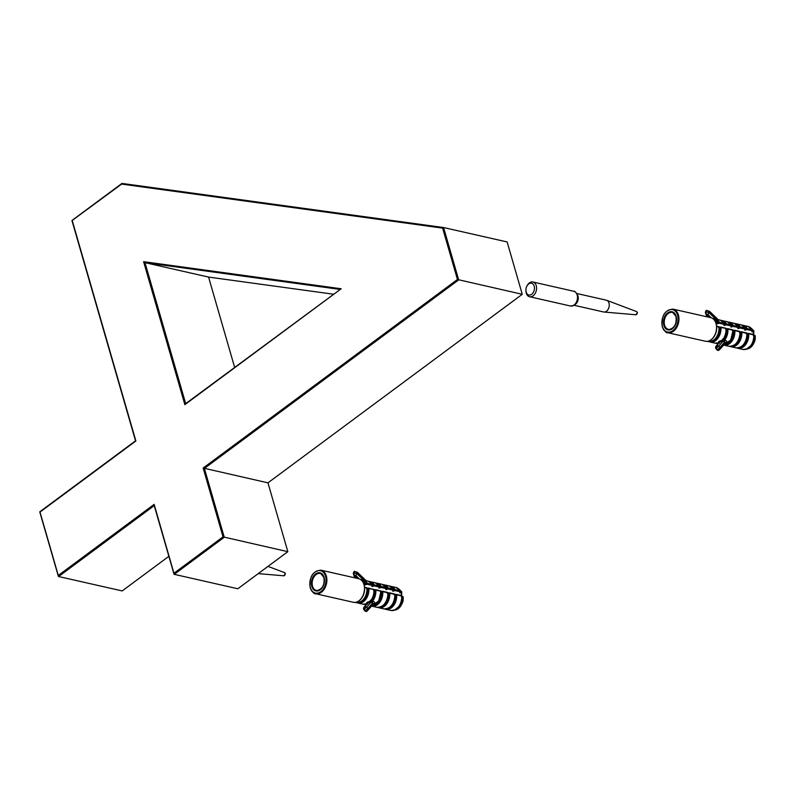 <?xml version="1.0" encoding="UTF-8"?>
<svg xmlns="http://www.w3.org/2000/svg" width="795" height="795" viewBox="0 0 795 795"><rect width="100%" height="100%" fill="white"/><g stroke="black" fill="none" stroke-linecap="round" stroke-linejoin="round"><path stroke-width="1.19" d="M154.23 505.62L58.601 576.524L122.172 590.933L168.858 556.321M457.453 279.492L442.626 228.125L443.57 227.539L458.675 279.89L204.385 468.424L224.25 537.261L174.244 574.338L237.814 588.757L287.83 551.68L223.027 536.864L203.162 468.036L457.453 279.492L522.255 294.299L267.965 482.843L287.83 551.68M203.162 468.036L267.965 482.843M442.626 228.125L121.625 184.092L122.132 183.446L443.57 227.539L507.14 241.958L522.255 294.299M185.374 403.86L341.174 288.764L184.867 404.655L143.597 261.664L144.988 262.658L208.568 277.077L234.624 367.34M333.294 294.19L208.568 277.077M184.867 404.655L185.722 403.761L184.867 404.655M39.929 511.851L58.601 576.524L58.383 575.381L154.15 504.368L174.244 574.338L174.026 573.205L223.027 536.864M121.625 184.092L72.116 220.523M72.266 220.682L135.865 440.996L40.088 512.01M401.236 595.942L401.286 592.603L399.716 592.782L400.064 591.748L394.926 590.586L392.988 591.251L393.128 590.178L387.98 589.006L385.823 589.632L386.31 587.644A11.786 8.109 -77.2 0 0 382.127 584.335L377.108 583.202A11.786 8.109 102.8 0 1 381.292 586.511L386.31 587.644M379.195 587.127L381.292 586.511M393.356 589.304L393.128 590.178L393.257 589.224A11.786 8.109 -77.2 0 0 389.073 585.915L384.055 584.772A11.786 8.109 102.8 0 1 388.238 588.081L393.257 589.224M386.141 588.697L388.238 588.081M400.302 590.884L400.064 591.748L400.203 590.794A11.786 8.109 -77.2 0 0 396.019 587.485L390.991 586.352A11.786 8.109 102.8 0 1 395.185 589.661L400.203 590.794M393.088 590.278L395.185 589.661M397.073 608.612A10.524 7.244 -77.2 0 0 402.3 596.856L402.409 596.479A0.606 0.537 178.5 0 1 403.164 596.956A10.742 7.394 102.8 0 1 403.184 597.721A10.742 7.394 102.8 0 1 401.684 604.329A10.742 7.394 102.8 0 1 394.757 610.063M386.41 587.734L386.181 588.598L381.034 587.435L379.096 588.101L379.235 587.028L374.087 585.855L372.149 586.531L372.289 585.448L367.141 584.285L364.984 584.901L365.481 582.924A11.786 8.109 -77.2 0 0 361.288 579.615L360.373 579.406M379.364 586.074A11.786 8.109 -77.2 0 0 375.18 582.765L369.178 581.493A11.786 8.109 102.8 0 1 370.162 581.622A11.786 8.109 102.8 0 1 374.346 584.931L379.364 586.074L379.334 587.058L379.463 586.154M401.694 595.485L401.694 595.485A0.606 0.606 0 0 1 401.654 595.634A0.606 0.527 5.4 0 0 401.694 595.485L401.743 592.066A0.606 0.537 -1.5 0 1 401.286 592.603L400.849 591.848L401.664 591.778A0.606 0.606 0 0 0 401.654 591.768A0.606 0.606 0 0 1 401.743 592.066L401.743 592.066A0.606 0.537 -1.5 0 0 401.684 591.848M372.428 584.504A11.786 8.109 -77.2 0 0 368.234 581.195L363.216 580.052A11.786 8.109 102.8 0 1 367.399 583.361L372.428 584.504L372.388 585.478L372.517 584.583M321.021 570.174C312.763 570.969 309.146 576.832 310.169 587.763C312.693 592.414 314.532 594.402 315.675 593.746A12.084 8.318 102.8 0 0 324.509 588.717A12.084 8.318 102.8 0 0 326.347 576.027A12.084 8.318 102.8 0 0 321.021 570.174L358.634 578.7A12.084 8.318 102.8 0 1 362.997 582.208A12.084 8.318 102.8 0 1 363.961 584.554A12.084 8.318 102.8 0 1 364.448 587.257A12.084 8.318 102.8 0 1 353.288 602.272L315.675 593.746A12.084 8.318 102.8 0 1 310.348 587.893M370.043 601.229L370.112 600.682M373.411 589.333L373.69 589.254A0.606 0.606 0 0 1 374.077 589.542C374.346 594.064 373.113 597.969 370.381 601.239L370.43 601.259M359.26 602.461A11.18 7.692 -77.2 0 0 368.015 588.3L368.9 588.538A11.786 8.109 102.8 0 1 358.008 603.027L363.027 604.17A11.786 8.109 -77.2 0 0 366.902 603.733L366.634 602.69L367.399 602.133L370.063 601.388L370.102 602.302L370.48 601.298L371.056 602.232L366.644 607.161L367.807 608.533L372.636 603.147A1.51 1.043 102.8 0 1 373.004 601.358C374.674 601.686 375.091 602.471 374.256 603.713L373.541 604.24A1.51 0.944 -126 0 0 373.372 604.22M403.105 600.424L402.359 602.918A5.913 4.074 -77.2 0 0 403.105 600.424A0.606 0.606 0 0 0 403.115 600.394L403.115 600.394A0.606 0.527 -174.6 0 1 403.105 600.424L403.164 596.966A0.606 0.606 0 0 0 402.3 596.449L401.336 596.638M368.015 588.3L367.737 588.827A10.723 7.384 102.8 0 1 361.268 601.537M365.303 583.977L366.555 583.987M367.012 611.126L373.849 603.683L372.12 603.027L370.818 600.046M380.865 591.251L380.636 590.834A0.606 0.606 0 0 1 381.024 591.112L378.698 600.96L371.901 605.86A11.786 8.109 -77.2 0 0 380.865 591.251L374.962 589.87L374.684 590.407A10.723 7.384 102.8 0 1 371.126 600.98M372.249 585.557L373.501 585.567M382.783 591.689A11.786 8.109 102.8 0 1 371.891 606.178L376.919 607.32A11.786 8.109 -77.2 0 0 387.811 592.832L381.908 591.45L381.62 591.977A10.723 7.384 102.8 0 1 375.161 604.687M389.729 593.269A11.786 8.109 102.8 0 1 378.837 607.758L383.866 608.891A11.786 8.109 -77.2 0 0 394.757 594.402L388.854 593.02L388.566 593.557A10.723 7.384 102.8 0 1 382.097 606.257M396.675 594.839A11.786 8.109 102.8 0 1 385.784 609.328L390.812 610.471A11.786 8.109 -77.2 0 0 401.704 595.982L395.801 594.6L395.512 595.127A10.723 7.384 102.8 0 1 389.043 607.837M371.056 602.232L370.669 600.901M366.147 611.564L367.141 610.997L366.147 611.564L365.004 611.007L363.504 608.443L366.147 611.564M366.088 611.564L363.971 609.348L365.233 610.878L367.807 608.533L367.936 610.252L367.141 610.997M366.634 602.69L367.151 603.683L363.842 607.34L363.484 608.672L367.151 603.683L367.499 604.23M370.102 602.302L367.956 603.087L367.399 602.133M364.1 609.477L366.644 607.161L364.826 606.585M363.971 609.348L363.504 608.443M365.65 580.598L357.482 572.758L357.005 573.761L363.653 580.151M354.014 571.665L354.54 571.694L353.467 573.672L357.392 578.422M354.55 571.406L357.482 572.758M354.202 575.838L355.087 576.206M359.31 578.899L355.882 575.61L357.005 573.761L353.497 572.758L353.984 571.754L353.497 572.758M353.467 573.672L353.437 572.867M381.262 586.561L381.034 587.435L380.447 587.137M388.208 588.141L387.98 589.006L387.384 588.717M395.155 589.711L394.926 590.586L394.33 590.288M400.034 591.848L400.849 591.848A10.524 7.244 -77.2 0 0 400.511 591.341M395.632 594.789L396.606 594.74M403.164 596.966A0.606 0.606 0 0 0 403.164 596.956L401.624 597.095M367.847 588.489L368.82 588.439M374.793 590.069L375.767 590.019M381.739 591.639L382.713 591.589M388.685 593.219L389.659 593.169M366.604 588.757L367.916 588.33A0.606 0.606 0 0 1 368.542 588.091L373.958 589.552L368.9 588.538M370.361 600.931L370.063 601.388A11.786 8.109 -77.2 0 0 373.918 589.681M365.68 583.669L365.571 583.003L365.68 583.669M366.465 587.753L364.617 587.575A11.786 8.109 102.8 0 1 358.326 601.259M387.811 592.832L387.294 592.484M394.757 594.402L394.241 594.054M401.704 595.982L401.187 595.634M534.19 286.16A6.042 4.164 -77.2 0 0 530.792 283.159A6.042 4.164 -77.2 0 0 526.757 286.389A6.042 4.164 -77.2 0 0 525.912 290.105A6.042 4.164 -77.2 0 0 526.191 292.093A6.042 4.164 -77.2 0 0 531.676 294.299A6.042 4.164 -77.2 0 0 534.19 286.16M526.757 286.389L526.976 285.952A7.553 5.197 102.8 0 1 532.928 282.006A7.553 5.197 102.8 0 1 536.257 285.663A7.553 5.197 102.8 0 1 535.105 293.594A7.553 5.197 102.8 0 1 529.589 296.734A7.553 5.197 102.8 0 1 526.25 293.077A7.553 5.197 102.8 0 1 525.922 290.602L525.912 290.105M576.822 293.504L606.317 300.192A6.042 4.164 102.8 0 1 606.694 300.301A6.042 4.164 102.8 0 1 608.98 303.114A6.042 4.164 102.8 0 1 608.195 309.225A6.042 4.164 102.8 0 1 604.041 312.038A6.042 4.164 102.8 0 1 603.644 311.978L574.149 305.29M753.302 334.904L753.352 331.565L751.782 331.744L752.13 330.71L746.992 329.547L745.054 330.213L745.193 329.14L740.046 327.967L737.889 328.593L738.376 326.616A11.786 8.109 -77.2 0 0 734.192 323.307L729.174 322.164A11.786 8.109 102.8 0 1 733.358 325.473L738.376 326.616M731.261 326.089L733.358 325.473M745.422 328.265L745.193 329.14L745.322 328.186A11.786 8.109 -77.2 0 0 741.139 324.877L736.12 323.734A11.786 8.109 102.8 0 1 740.304 327.043L745.322 328.186M738.207 327.669L740.304 327.043M752.368 329.846L752.13 330.71L752.269 329.756A11.786 8.109 -77.2 0 0 748.085 326.447L743.057 325.314A11.786 8.109 102.8 0 1 747.25 328.623L752.269 329.756M745.154 329.239L747.25 328.623M749.138 347.574A10.524 7.244 -77.2 0 0 754.366 335.818L754.475 335.44A0.606 0.537 178.5 0 1 755.23 335.917A10.742 7.394 102.8 0 1 755.25 336.683A10.742 7.394 102.8 0 1 753.749 343.291A10.742 7.394 102.8 0 1 746.823 349.025M738.476 326.695L738.247 327.56L733.099 326.397L731.162 327.063L731.301 325.99L726.153 324.817L724.215 325.493L724.354 324.41L719.207 323.247L717.05 323.863L717.547 321.886A11.786 8.109 -77.2 0 0 713.354 318.576L712.439 318.368M731.43 325.036A11.786 8.109 -77.2 0 0 727.246 321.727L721.244 320.455A11.786 8.109 102.8 0 1 722.228 320.584A11.786 8.109 102.8 0 1 726.411 323.893L731.43 325.036L731.4 326.02L731.529 325.115M753.759 334.447L753.759 334.447A0.606 0.606 0 0 1 753.72 334.596A0.606 0.527 5.4 0 0 753.759 334.447L753.809 331.028A0.606 0.537 -1.5 0 1 753.352 331.565L752.915 330.809L753.73 330.74A0.606 0.606 0 0 1 753.809 331.028L753.809 331.028A0.606 0.537 -1.5 0 0 753.749 330.809M724.493 323.466A11.786 8.109 -77.2 0 0 720.3 320.156L715.281 319.014A11.786 8.109 102.8 0 1 719.465 322.323L724.493 323.466L724.454 324.449L724.583 323.545M673.087 309.136C664.829 309.931 661.211 315.794 662.235 326.725C664.759 331.376 666.598 333.363 667.74 332.708A12.084 8.318 102.8 0 0 676.575 327.679A12.084 8.318 102.8 0 0 678.413 314.989A12.084 8.318 102.8 0 0 673.087 309.136L710.7 317.662A12.084 8.318 102.8 0 1 715.063 321.18A12.084 8.318 102.8 0 1 716.027 323.515A12.084 8.318 102.8 0 1 716.514 326.218A12.084 8.318 102.8 0 1 705.354 341.234L667.74 332.708A12.084 8.318 102.8 0 1 662.414 326.854M722.108 340.19L722.178 339.644M711.326 341.423A11.18 7.692 -77.2 0 0 720.081 327.262L720.966 327.5A11.786 8.109 102.8 0 1 710.074 341.989L715.093 343.132A11.786 8.109 -77.2 0 0 718.968 342.695L718.7 341.651L719.465 341.095L722.128 340.349L722.168 341.264L722.546 340.26L723.122 341.194L718.71 346.123L719.872 347.495L724.702 342.108A1.51 1.043 102.8 0 1 725.07 340.33C726.739 340.648 727.157 341.433 726.322 342.675L725.606 343.202A1.51 0.944 -126 0 0 725.438 343.182M755.17 339.385L754.425 341.88A5.913 4.074 -77.2 0 0 755.17 339.385A0.606 0.606 0 0 0 755.18 339.356L755.18 339.356A0.606 0.527 -174.6 0 1 755.17 339.385L755.23 335.927A0.606 0.606 0 0 0 754.366 335.411L753.402 335.599M720.081 327.262L719.803 327.788A10.723 7.384 102.8 0 1 713.334 340.498M717.368 322.939L718.62 322.949M719.077 350.088L725.915 342.645L724.185 341.989L722.884 339.008M723.977 344.801A11.786 8.109 -77.2 0 0 732.93 330.213L727.028 328.832L726.749 329.368A10.723 7.384 102.8 0 1 723.192 339.942M724.315 324.519L725.567 324.529M734.848 330.65A11.786 8.109 102.8 0 1 723.957 345.139L728.985 346.282A11.786 8.109 -77.2 0 0 739.877 331.793L733.974 330.412L733.686 330.939A10.723 7.384 102.8 0 1 727.226 343.649M741.795 332.231A11.786 8.109 102.8 0 1 730.903 346.719L735.931 347.852A11.786 8.109 -77.2 0 0 746.823 333.363L740.92 331.982L740.632 332.519A10.723 7.384 102.8 0 1 734.163 345.219M748.741 333.801A11.786 8.109 102.8 0 1 737.849 348.29L742.878 349.432A11.786 8.109 -77.2 0 0 753.769 334.943L747.866 333.562L747.578 334.089A10.723 7.384 102.8 0 1 741.109 346.799M723.122 341.194L722.735 339.863M718.213 350.525L719.207 349.959L718.213 350.525L717.07 349.969L715.57 347.405L718.213 350.525M717.329 349.82L719.872 347.495L720.002 349.214L719.207 349.959M718.7 341.651L719.217 342.645L715.907 346.302L715.55 347.634L719.217 342.645L719.564 343.192M722.168 341.264L720.022 342.049L719.465 341.095M715.55 347.634L715.907 348.598L718.71 346.123L716.891 345.547M716.037 348.309L715.57 347.405M717.716 319.57L709.547 311.72L709.07 312.723L715.719 319.113M705.533 312.634L706.616 310.368L705.533 312.634L709.458 317.384M706.616 310.368L709.547 311.72M706.268 314.8L707.153 315.168M711.376 317.861L707.947 314.572L709.07 312.723L705.562 311.72M733.328 325.523L733.099 326.397L732.513 326.099M740.274 327.103L740.046 327.967L739.449 327.679M747.221 328.673L746.992 329.547L746.396 329.249M752.1 330.809L752.915 330.809A10.524 7.244 -77.2 0 0 752.577 330.303M747.697 333.751L748.671 333.701M755.23 335.927L753.69 336.056M719.912 327.451L720.886 327.401M726.859 329.031L727.832 328.981M733.805 330.601L734.779 330.551M740.751 332.181L741.725 332.131M715.093 343.132L719.068 342.715A0.606 0.507 116.5 0 0 718.968 342.695L719.217 342.277M725.477 328.295L720.966 327.5M722.426 339.892L722.128 340.349A11.786 8.109 -77.2 0 0 725.984 328.643M717.746 322.631L717.637 321.965L717.746 322.631M718.531 326.715L716.683 326.536A11.786 8.109 102.8 0 1 710.392 340.22M732.93 330.213L732.414 329.865M739.877 331.793L739.36 331.445M746.823 333.363L746.306 333.016M753.769 334.943L753.253 334.596M143.597 261.664L341.174 288.764M339.773 289.38L144.988 262.658L185.682 403.631M284.481 572.599L285.455 573.662L283.755 575.799A1.65 1.133 -77.2 0 0 284.888 575.033A1.65 1.133 -77.2 0 0 285.097 573.364A1.65 1.133 -77.2 0 0 284.481 572.599L267.995 566.378M324.072 577.299A9.282 6.39 102.8 0 1 320.216 589.811A9.282 6.39 102.8 0 1 311.769 586.422A9.282 6.39 102.8 0 1 315.625 573.91A9.282 6.39 102.8 0 1 324.072 577.299M312.534 586.213A8.685 5.982 -77.2 0 0 317.165 590.516C322.512 589.105 324.767 584.782 323.913 577.568L320.971 573.722A8.685 5.982 -77.2 0 0 314.154 576.623A8.685 5.982 -77.2 0 0 312.534 586.213M310.318 587.495A11.478 7.9 -77.2 0 0 320.763 591.689A11.478 7.9 -77.2 0 0 325.523 576.226A11.478 7.9 -77.2 0 0 315.088 572.032A11.478 7.9 -77.2 0 0 310.318 587.495M373.551 590.337L374.862 589.91A0.606 0.606 0 0 1 375.488 589.661L380.348 590.904M363.186 582.576L365.481 582.924M363.593 583.48L365.342 583.878L365.571 583.003M323.963 577.409A8.685 5.982 -77.2 0 0 320.971 573.722M372.149 586.531L372.338 585.567A10.116 6.966 -77.2 0 0 372.298 585.527M375.846 590.119A11.786 8.109 102.8 0 1 372.487 601.249L373.004 601.358M366.177 604.747A11.786 8.109 102.8 0 1 364.945 604.607A11.786 8.109 102.8 0 1 364.021 604.309L366.068 604.856M358.008 603.027A11.786 8.109 102.8 0 1 357.074 602.729L358.008 603.027M366.207 604.041A11.18 7.692 -77.2 0 0 366.883 603.952M384.84 609.03L385.784 609.328A11.786 8.109 102.8 0 1 384.859 609.03M377.893 607.459L378.837 607.758A11.786 8.109 102.8 0 1 377.913 607.459M362.739 581.791A11.786 8.109 102.8 0 1 363.126 582.387M355.156 602.381L356.081 602.59A11.786 8.109 -77.2 0 0 366.972 588.101M366.753 583.908A11.18 7.692 -77.2 0 0 364.1 581.105M365.511 582.805A10.723 7.384 102.8 0 1 366.316 583.918M365.203 584.951L365.392 583.997A10.116 6.966 -77.2 0 0 365.362 583.947M371.325 601.666A2.117 1.451 102.8 0 1 371.802 600.732A11.18 7.692 -77.2 0 0 374.962 589.87M373.7 585.478A11.18 7.692 -77.2 0 0 371.046 582.675M372.458 584.385A10.723 7.384 102.8 0 1 373.262 585.488M373.153 605.611A11.18 7.692 -77.2 0 0 381.908 591.45M380.646 587.058A11.18 7.692 -77.2 0 0 377.993 584.255M379.404 585.955A10.723 7.384 102.8 0 1 380.209 587.068M379.096 588.101L379.285 587.147A10.116 6.966 -77.2 0 0 379.245 587.098M380.09 607.191A11.18 7.692 -77.2 0 0 388.854 593.02M387.592 588.628A11.18 7.692 -77.2 0 0 384.939 585.826M386.35 587.535A10.723 7.384 102.8 0 1 387.155 588.638M386.042 589.681L386.221 588.717A10.116 6.966 -77.2 0 0 386.191 588.678M387.036 608.761A11.18 7.692 -77.2 0 0 395.801 594.6M394.529 590.208A11.18 7.692 -77.2 0 0 391.885 587.406M393.296 589.105A10.723 7.384 102.8 0 1 394.091 590.208M392.988 591.251L393.167 590.297A10.116 6.966 -77.2 0 0 393.137 590.248M399.925 592.832L400.114 591.868A10.116 6.966 -77.2 0 0 400.084 591.828M371.802 600.732L372.487 601.249A1.51 1.043 -77.2 0 0 372.12 603.027M363.484 608.672L364.07 609.497M355.882 575.61L354.749 575.202M353.795 572.102L354.54 571.694M354.123 571.476L353.288 573.533L354.153 576.146M365.223 584.027L364.984 584.901M371.931 586.481L372.159 585.607M379.106 587.177L378.877 588.052M386.052 588.757L385.823 589.632M392.998 590.327L392.77 591.202M399.945 591.907L399.716 592.782M577.15 294.935A7.553 5.197 -77.2 0 0 573.811 291.278C574.676 290.891 575.938 292.222 577.597 295.253C578.293 302.001 575.918 305.588 570.472 306.005A7.553 5.197 -77.2 0 0 575.997 302.865A7.553 5.197 -77.2 0 0 577.15 294.935M577.468 294.836A6.042 4.164 102.8 0 1 577.995 296.088A6.042 4.164 102.8 0 1 575.302 304.366M637.163 312.326A1.65 1.133 -77.2 0 0 636.547 311.56L637.52 312.624L635.821 314.76A1.65 1.133 -77.2 0 0 636.954 313.995A1.65 1.133 -77.2 0 0 637.163 312.326M676.138 316.261A9.282 6.39 102.8 0 1 672.282 328.772A9.282 6.39 102.8 0 1 663.835 325.384A9.282 6.39 102.8 0 1 667.691 312.872A9.282 6.39 102.8 0 1 676.138 316.261M664.6 325.175A8.685 5.982 -77.2 0 0 669.231 329.478C674.577 328.067 676.833 323.744 675.979 316.529L673.037 312.683A8.685 5.982 -77.2 0 0 666.22 315.585A8.685 5.982 -77.2 0 0 664.6 325.175M662.384 326.457A11.478 7.9 -77.2 0 0 672.828 330.65A11.478 7.9 -77.2 0 0 677.588 315.188A11.478 7.9 -77.2 0 0 667.154 310.994A11.478 7.9 -77.2 0 0 662.384 326.457M715.252 321.538L717.547 321.886M715.659 322.442L717.408 322.84L717.637 321.965M676.028 316.37A8.685 5.982 -77.2 0 0 673.037 312.683M724.215 325.493L724.404 324.529A10.116 6.966 -77.2 0 0 724.364 324.489M727.912 329.08A11.786 8.109 102.8 0 1 724.553 340.21L725.07 340.33M718.243 343.708A11.786 8.109 102.8 0 1 717.01 343.569A11.786 8.109 102.8 0 1 716.086 343.271L718.133 343.818M710.074 341.989A11.786 8.109 102.8 0 1 709.14 341.691L710.074 341.989M718.273 343.003A11.18 7.692 -77.2 0 0 718.948 342.913M737.849 348.29A11.786 8.109 102.8 0 1 736.925 347.991L737.849 348.29M730.903 346.719A11.786 8.109 102.8 0 1 729.979 346.421L730.903 346.719M714.804 320.753A11.786 8.109 102.8 0 1 715.192 321.349M707.222 341.343L708.146 341.562A11.786 8.109 -77.2 0 0 719.038 327.063M718.819 322.869A11.18 7.692 -77.2 0 0 716.166 320.067M717.577 321.766A10.723 7.384 102.8 0 1 718.382 322.879M717.269 323.913L717.458 322.959A10.116 6.966 -77.2 0 0 717.428 322.909M723.39 340.628A2.117 1.451 102.8 0 1 723.867 339.694A11.18 7.692 -77.2 0 0 727.028 328.832M725.765 324.44A11.18 7.692 -77.2 0 0 723.112 321.637M724.523 323.346A10.723 7.384 102.8 0 1 725.328 324.449M725.219 344.573A11.18 7.692 -77.2 0 0 733.974 330.412M732.712 326.02A11.18 7.692 -77.2 0 0 730.058 323.217M731.47 324.916A10.723 7.384 102.8 0 1 732.274 326.029M731.162 327.063L731.35 326.109A10.116 6.966 -77.2 0 0 731.311 326.059M732.155 346.153A11.18 7.692 -77.2 0 0 740.92 331.982M739.658 327.59A11.18 7.692 -77.2 0 0 737.005 324.787M738.416 326.497A10.723 7.384 102.8 0 1 739.221 327.6M738.108 328.643L738.287 327.679A10.116 6.966 -77.2 0 0 738.257 327.639M739.102 347.723A11.18 7.692 -77.2 0 0 747.866 333.562M746.594 329.17A11.18 7.692 -77.2 0 0 743.951 326.367M745.362 328.067A10.723 7.384 102.8 0 1 746.157 329.18M745.054 330.213L745.233 329.259A10.116 6.966 -77.2 0 0 745.203 329.209M751.99 331.793L752.179 330.829A10.116 6.966 -77.2 0 0 752.149 330.79M723.867 339.694L724.553 340.21A1.51 1.043 -77.2 0 0 724.185 341.989M718.153 350.525L717.299 349.84M707.947 314.572L706.815 314.164M706.079 310.626L705.503 311.829M706.049 310.716L706.606 310.666M717.289 322.999L717.05 323.863M723.997 325.443L724.225 324.569M731.171 326.149L730.943 327.013M738.118 327.719L737.889 328.593M745.064 329.289L744.836 330.163M752.01 330.869L751.782 331.744M443.531 227.539L122.092 183.436M154.111 505.203L173.976 574.03M121.834 183.506L71.938 220.503L135.528 440.828L39.75 511.831L58.333 576.216M283.755 575.799L258.246 573.612M394.39 595.058L395.691 594.63A0.606 0.606 0 0 1 396.327 594.392L401.475 595.554A0.606 0.606 0 0 1 401.853 595.843C401.445 605.432 397.768 610.312 390.812 610.471M387.443 593.487L388.745 593.06A0.606 0.606 0 0 1 389.381 592.812L394.529 593.984A0.606 0.606 0 0 1 394.916 594.263C394.509 603.852 390.822 608.731 383.866 608.891M380.497 591.907L381.809 591.48A0.606 0.606 0 0 1 382.435 591.242L387.582 592.404A0.606 0.606 0 0 1 387.97 592.692C387.562 602.282 383.876 607.161 376.919 607.32M364.438 587.157L366.743 587.684A0.606 0.606 0 0 1 367.131 587.962C366.724 597.562 363.037 602.431 356.081 602.59M402.359 602.918L401.684 604.329L394.459 610.182M363.842 607.34L367.032 603.793M363.842 609.636L365.004 611.007M366.177 580.728L357.581 572.46L354.351 571.357M356.2 578.154L354.212 576.236M365.789 583.431A0.606 0.606 0 0 1 365.442 583.908L365.034 583.878M372.736 585.001A0.606 0.606 0 0 1 372.388 585.478L371.981 585.448M379.682 586.581A0.606 0.606 0 0 1 379.334 587.058L378.917 587.028M386.628 588.151A0.606 0.606 0 0 1 386.281 588.628L385.863 588.598M393.575 589.731A0.606 0.606 0 0 1 393.227 590.208L392.809 590.178M400.521 591.301A0.606 0.606 0 0 1 400.173 591.778L399.756 591.748M363.216 580.052L362.232 579.913M372.696 584.782L368.234 581.195M367.012 603.803L363.027 604.17M399.189 589.324L401.654 591.768M375.18 582.765L379.632 586.352M365.75 583.202L361.288 579.615M403.115 600.394L403.184 598.396M400.471 591.082L396.019 587.485M390.017 586.213L390.991 586.352M393.525 589.502L389.073 585.915M383.071 584.643L384.055 584.772M386.579 587.932L382.127 584.335M376.124 583.063L377.108 583.202M636.547 311.56L606.694 300.301M532.928 282.006L573.811 291.278M529.589 296.734L570.472 306.005M635.821 314.76L604.041 312.038M746.455 334.019L747.757 333.592A0.606 0.606 0 0 1 748.393 333.353L753.541 334.516A0.606 0.606 0 0 1 753.918 334.804C753.511 344.394 749.834 349.273 742.878 349.432M739.509 332.449L740.811 332.022A0.606 0.606 0 0 1 741.447 331.773L746.594 332.946A0.606 0.606 0 0 1 746.982 333.224C746.575 342.814 742.888 347.693 735.931 347.852M732.563 330.869L733.874 330.452A0.606 0.606 0 0 1 734.5 330.203L739.648 331.366A0.606 0.606 0 0 1 740.036 331.654C739.628 341.244 735.941 346.123 728.985 346.282M725.616 329.299L726.928 328.872A0.606 0.606 0 0 1 727.554 328.633L732.702 329.796A0.606 0.606 0 0 1 733.089 330.074L730.764 339.922L723.967 344.821M716.504 326.119L718.809 326.646A0.606 0.606 0 0 1 719.197 326.924C718.789 336.524 715.103 341.393 708.146 341.562M718.67 327.719L719.982 327.302A0.606 0.606 0 0 1 720.608 327.053L725.756 328.226A0.606 0.606 0 0 1 726.143 328.504C726.411 333.026 725.179 336.931 722.446 340.2L722.397 340.379M754.425 341.88L753.749 343.291L746.525 349.144M715.907 346.302L719.068 342.715M715.907 348.598L717.07 349.969M718.243 319.689L709.647 311.421L706.417 310.318M708.266 317.116L706.278 315.198M706.189 310.438L705.354 312.495L706.218 315.108M717.855 322.392A0.606 0.606 0 0 1 717.507 322.869L717.1 322.84M724.802 323.963A0.606 0.606 0 0 1 724.454 324.449L724.046 324.41M731.748 325.543A0.606 0.606 0 0 1 731.4 326.02L730.983 325.99M738.694 327.113A0.606 0.606 0 0 1 738.346 327.59L737.929 327.56M745.64 328.693A0.606 0.606 0 0 1 745.293 329.17L744.875 329.14M752.587 330.263A0.606 0.606 0 0 1 752.239 330.74L751.822 330.71M715.281 319.014L714.298 318.875M724.762 323.744L720.3 320.156M751.255 328.285L753.72 330.73M727.246 321.727L731.698 325.314M717.815 322.164L713.354 318.576M755.18 339.356L755.25 337.358M752.537 330.044L748.085 326.447M742.083 325.175L743.057 325.314M745.591 328.464L741.139 324.877M735.136 323.605L736.12 323.734M738.644 326.894L734.192 323.307M728.19 322.025L729.174 322.164"/></g></svg>
